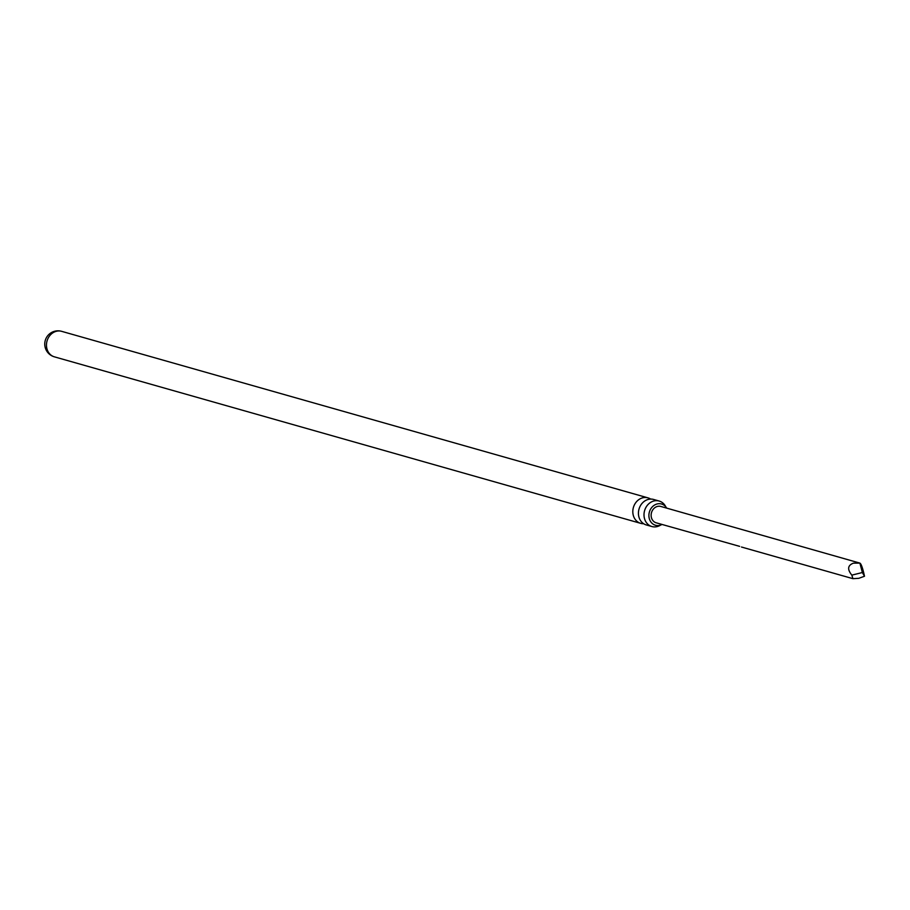 <?xml version="1.0" encoding="UTF-8"?>
<svg xmlns="http://www.w3.org/2000/svg" width="910" height="910" viewBox="0 0 910 910"><rect width="100%" height="100%" fill="white"/><g stroke="black" fill="none" stroke-linecap="round" stroke-linejoin="round"><path stroke-width="1.36" d="M739.637 546.364L656.201 522.806A8.497 7.303 -74.1 0 1 651.128 515.504A8.497 7.303 -74.1 0 1 655.86 507.041A8.497 7.303 -74.1 0 1 660.842 506.46L859.893 563.108C861.224 563.859 862.76 568.238 864.5 576.246L858.756 578.328L852.909 578.669L851.84 575.131C847.13 569.319 847.665 565.326 853.443 563.154L859.893 563.108L862.361 572.526L864.5 576.246M651.924 526.537L646.35 524.956A13.252 11.398 -74.1 0 1 638.433 513.558A13.252 11.398 -74.1 0 1 645.827 500.363A13.252 11.398 -74.1 0 1 653.585 499.453L659.159 501.035A13.252 11.398 105.9 0 0 651.401 501.945A13.252 11.398 105.9 0 0 644.007 515.14A13.252 11.398 105.9 0 0 651.924 526.537A13.252 11.398 105.9 0 0 659.682 525.616A13.252 11.398 105.9 0 0 660.58 525.104M662.036 524.467A11.056 9.498 -74.1 0 1 661.98 524.501A11.056 9.498 -74.1 0 1 654.893 525.059A11.056 9.498 -74.1 0 1 648.898 515.401A11.056 9.498 -74.1 0 1 655.063 504.766A11.056 9.498 -74.1 0 1 660.91 503.844A11.056 9.498 -74.1 0 1 666.689 508.121M650.661 499.078A13.252 11.398 105.9 0 0 647.965 497.861A13.252 11.398 105.9 0 0 640.208 498.771A13.252 11.398 105.9 0 0 632.814 511.966A13.252 11.398 105.9 0 0 640.731 523.352A13.252 11.398 105.9 0 0 643.654 523.728M665.779 506.802A13.252 11.398 105.9 0 0 659.159 501.035M862.361 572.526L851.84 575.131M647.965 497.861L61.63 331.331A13.252 11.398 105.9 0 0 53.861 332.241A13.252 11.398 105.9 0 0 47.24 349.759A13.252 11.398 105.9 0 0 54.384 356.834L640.731 523.352M741.468 547.024L852.909 578.669M61.63 331.331A13.252 13.252 0 0 0 45.5 348.462A13.252 13.252 0 0 0 54.384 356.834"/></g></svg>
